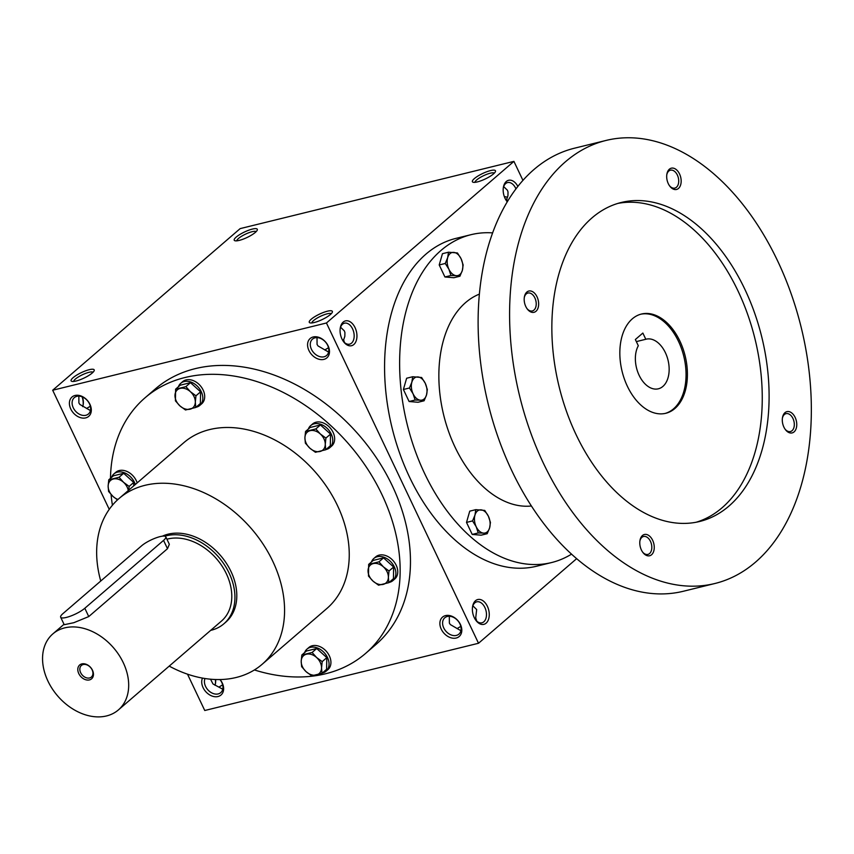 <?xml version="1.0" encoding="UTF-8"?>
<svg xmlns="http://www.w3.org/2000/svg" width="854" height="854" viewBox="0 0 854 854"><rect width="100%" height="100%" fill="white"/><g stroke="black" fill="none" stroke-linecap="round" stroke-linejoin="round"><path stroke-width="1.28" d="M472.881 605.849L476.671 609.542L475.497 619.79M475.859 618.232L476.788 621.189M472.508 607.119A10.803 6.864 -103.8 0 1 476.756 601.824A10.803 6.864 -103.8 0 1 486.001 610.674A10.803 6.864 -103.8 0 1 481.912 622.801A10.803 6.864 -103.8 0 1 475.689 620.068M460.904 630.711L450.325 624.573L449.375 623.089L449.321 616.268M460.808 626.356L457.082 628.608M215.603 679.528A10.803 6.864 -103.8 0 1 215.486 683.435A10.803 6.864 -103.8 0 1 215.005 685.282M222.734 689.21L212.988 683.947L210.532 679.208M222.638 684.855L218.912 687.107M205.003 678.524A10.803 7.932 -130.8 0 0 208.984 690.961A10.803 7.932 -130.8 0 0 220.738 692.626A10.803 7.932 -130.8 0 0 221.784 682.453A10.803 7.932 -130.8 0 0 219.948 679.56M202.494 678.108A12.778 9.383 -130.8 0 0 213.361 696.448A12.778 9.383 -130.8 0 0 222.253 682.965A12.778 9.383 -130.8 0 0 220.086 679.56M328.107 345.827A12.778 9.383 -130.8 0 0 309.127 339.646A12.778 9.383 -130.8 0 0 318.35 359.064A12.778 9.383 -130.8 0 0 328.107 345.827M327.648 345.315A10.803 7.932 -130.8 0 0 312.489 339.123A10.803 7.932 -130.8 0 0 313.535 352.488A10.803 7.932 -130.8 0 0 326.602 355.488A10.803 7.932 -130.8 0 0 327.648 345.315M340.565 327.21L344.365 330.904L344.92 332.59L344.835 336.337L343.191 341.152M89.937 404.326A12.778 9.383 -130.8 0 0 70.957 398.145A12.778 9.383 -130.8 0 0 80.18 417.563A12.778 9.383 -130.8 0 0 89.937 404.326M89.478 403.814A10.803 7.932 -130.8 0 0 74.319 397.622A10.803 7.932 -130.8 0 0 75.365 410.987A10.803 7.932 -130.8 0 0 88.421 413.987A10.803 7.932 -130.8 0 0 89.478 403.814M504.266 196.431A10.803 7.932 -130.8 0 0 507.522 197.114M506.294 200.541L507.938 195.726L508.023 191.979L507.468 190.293L503.668 186.599M90.428 410.571L79.849 404.433L78.899 402.949L78.846 396.128M328.598 352.072L318.019 345.934L317.069 344.45L317.015 337.629M522.936 180.375L513.916 161.374L240.155 228.616L52.681 390.235L109.248 509.368M513.916 161.374L326.441 322.993L478.518 643.265L576.653 558.665M478.518 643.265L204.757 710.507L187.506 674.18M460.423 624.466A12.778 9.383 -130.8 0 0 441.433 618.285A12.778 9.383 -130.8 0 0 450.656 637.703A12.778 9.383 -130.8 0 0 460.423 624.466M110.476 478.325A168.804 124.065 49.2 0 1 145.063 397.783L155.375 388.89A168.804 124.065 49.2 0 1 359.566 435.743A168.804 124.065 49.2 0 1 375.824 644.61L365.512 653.491A168.804 124.065 49.2 0 1 254.407 669.952M326.441 322.993L52.681 390.235M92.243 373.006A12.778 3.032 -25.4 0 0 94.164 370.711A12.778 3.032 -25.4 0 0 81.354 372.611A12.778 3.032 -25.4 0 0 71.789 381.343A12.778 3.032 -25.4 0 0 81.269 379.283A12.778 3.032 -25.4 0 0 92.243 373.006M236.184 237.102A12.778 3.032 154.6 0 1 249.934 229.79A12.778 3.032 154.6 0 1 257.267 230.1A12.778 3.032 154.6 0 1 247.062 237.487A12.778 3.032 154.6 0 1 234.893 240.732A12.778 3.032 154.6 0 1 236.184 237.102M330.413 314.507A12.778 3.032 -25.4 0 0 332.334 312.212A12.778 3.032 -25.4 0 0 319.535 314.112A12.778 3.032 -25.4 0 0 309.959 322.844A12.778 3.032 -25.4 0 0 319.439 320.784A12.778 3.032 -25.4 0 0 330.413 314.507M474.354 178.603A12.778 3.032 154.6 0 1 488.104 171.291A12.778 3.032 154.6 0 1 495.437 171.611A12.778 3.032 154.6 0 1 485.232 178.988A12.778 3.032 154.6 0 1 473.063 182.233A12.778 3.032 154.6 0 1 474.354 178.603M82.101 396.811A12.778 8.113 -103.8 0 1 83.062 405.372M215.357 679.517A12.778 8.113 -103.8 0 1 215.368 684.011M474.258 617.602A12.778 8.113 -103.8 0 1 472.604 606.479A12.778 8.113 -103.8 0 1 483.77 601.376A12.778 8.113 -103.8 0 1 488.328 619.94A12.778 8.113 -103.8 0 1 476.073 620.591A12.778 8.113 -103.8 0 1 474.258 617.602M341.952 338.963A12.778 8.113 -103.8 0 1 340.298 327.84A12.778 8.113 -103.8 0 1 351.453 322.737A12.778 8.113 -103.8 0 1 356.022 341.301A12.778 8.113 -103.8 0 1 343.767 341.952A12.778 8.113 -103.8 0 1 341.952 338.963M517.866 186.418A12.778 8.113 76.2 0 0 509.518 180.151A12.778 8.113 76.2 0 0 503.401 187.229A12.778 8.113 76.2 0 0 506.86 201.341A12.778 8.113 76.2 0 0 507.255 201.832M100.751 581.019A109.493 80.468 49.2 0 1 119.112 498.458A109.493 80.468 49.2 0 1 251.556 528.85A109.493 80.468 49.2 0 1 262.103 664.327A109.493 80.468 49.2 0 1 169.209 666.109M119.112 498.458L183.791 442.703A109.493 80.468 49.2 0 1 316.236 473.095A109.493 80.468 49.2 0 1 326.783 608.571L262.103 664.327M162.399 536.163A53.834 39.562 49.2 0 1 224.058 559.936A53.834 39.562 49.2 0 1 225.766 622.171L223.887 623.794A53.834 39.562 -130.8 0 0 229.118 573.098A53.834 39.562 -130.8 0 0 164.801 536.173M112.418 505.248A168.804 124.065 49.2 0 1 111.073 494.509M145.063 397.783A168.804 124.065 49.2 0 1 349.254 444.635A168.804 124.065 49.2 0 1 365.512 653.491M474.941 182.34A10.803 2.562 154.6 0 1 476.66 179.97A10.803 2.562 154.6 0 1 486.609 174.387A10.803 2.562 154.6 0 1 494.338 173.127M331.235 313.738A10.803 2.562 -25.4 0 0 320.549 316.279A10.803 2.562 -25.4 0 0 311.838 322.951M236.771 240.839A10.803 2.562 154.6 0 1 238.49 238.469A10.803 2.562 154.6 0 1 248.439 232.886A10.803 2.562 154.6 0 1 256.168 231.626M93.065 372.237A10.803 2.562 -25.4 0 0 82.379 374.778A10.803 2.562 -25.4 0 0 73.668 381.45M82.411 396.939A10.803 6.864 -103.8 0 1 83.18 404.796A10.803 6.864 -103.8 0 1 82.699 406.643M90.332 406.216L86.606 408.468M515.955 188.894A10.803 6.864 76.2 0 0 515.677 188.275A10.803 6.864 76.2 0 0 507.554 182.575A10.803 6.864 76.2 0 0 503.305 187.869M506.486 200.829A10.803 6.864 76.2 0 0 507.329 201.715M506.646 198.982L507.532 201.363M340.202 328.48A10.803 6.864 -103.8 0 1 344.45 323.186A10.803 6.864 -103.8 0 1 353.695 332.035A10.803 6.864 -103.8 0 1 349.606 344.151A10.803 6.864 -103.8 0 1 343.383 341.429M328.502 347.717L324.776 349.969M344.482 342.55L343.543 339.593M459.954 623.954A10.803 7.932 -130.8 0 0 444.806 617.762A10.803 7.932 -130.8 0 0 445.841 631.127A10.803 7.932 -130.8 0 0 458.908 634.127A10.803 7.932 -130.8 0 0 459.954 623.954M635.355 339.518L642.848 333.06L645.805 339.273A25.545 16.226 -103.8 0 1 646.168 339.177A25.545 16.226 -103.8 0 1 668.02 360.121A25.545 16.226 -103.8 0 1 658.349 388.805A25.545 16.226 -103.8 0 1 639.016 375.055A25.545 16.226 -103.8 0 1 638.312 345.742L635.355 339.518M636.337 341.6L645.805 339.273M492.63 232.886A168.804 107.23 76.2 0 0 471.002 234.69L455.951 238.383A168.804 107.23 76.2 0 0 392.082 427.897A168.804 107.23 76.2 0 0 536.483 566.255L551.535 562.562A168.804 107.23 76.2 0 0 571.529 554.139M471.002 234.69A168.804 107.23 76.2 0 0 407.134 424.203A168.804 107.23 76.2 0 0 551.535 562.562M479.382 294.128A109.493 69.558 76.2 0 0 443.728 415.215A109.493 69.558 76.2 0 0 531.412 505.995M606.062 140.44L574.571 148.18A228.114 144.902 76.2 0 0 488.264 404.273A228.114 144.902 76.2 0 0 683.403 591.246L714.883 583.506A228.114 144.902 76.2 0 0 777.642 260.961A228.114 144.902 76.2 0 0 606.062 140.44A228.114 144.902 76.2 0 0 519.744 396.544A228.114 144.902 76.2 0 0 714.883 583.506M744.837 289.25A164.246 104.327 76.2 0 0 621.296 202.473A164.246 104.327 76.2 0 0 559.156 386.862A164.246 104.327 76.2 0 0 699.65 521.484A164.246 104.327 76.2 0 0 744.837 289.25M652.637 540.283A10.953 6.96 76.2 0 0 645.421 534.369A10.953 6.96 76.2 0 0 639.977 540.443A10.953 6.96 76.2 0 0 642.945 552.538A10.953 6.96 76.2 0 0 652.349 553.926A10.953 6.96 76.2 0 0 652.637 540.283M679.549 173.97A10.953 6.96 76.2 0 0 672.322 168.057A10.953 6.96 76.2 0 0 666.878 174.141A10.953 6.96 76.2 0 0 669.856 186.236A10.953 6.96 76.2 0 0 679.261 187.624A10.953 6.96 76.2 0 0 679.549 173.97M795.149 417.425A10.953 6.96 76.2 0 0 787.922 411.511A10.953 6.96 76.2 0 0 782.488 417.595A10.953 6.96 76.2 0 0 785.456 429.69A10.953 6.96 76.2 0 0 794.86 431.078A10.953 6.96 76.2 0 0 795.149 417.425M537.038 296.829A10.953 6.96 76.2 0 0 529.822 290.915A10.953 6.96 76.2 0 0 524.377 296.989A10.953 6.96 76.2 0 0 527.345 309.084A10.953 6.96 76.2 0 0 536.75 310.472A10.953 6.96 76.2 0 0 537.038 296.829M696.202 522.232A164.246 104.327 76.2 0 0 737.995 290.926A164.246 104.327 76.2 0 0 617.89 203.401M679.869 341.034A51.101 32.463 76.2 0 0 641.439 314.037A51.101 32.463 76.2 0 0 622.107 371.405A51.101 32.463 76.2 0 0 665.81 413.283A51.101 32.463 76.2 0 0 679.869 341.034M665.127 413.443A51.101 32.463 76.2 0 0 678.503 341.365A51.101 32.463 76.2 0 0 640.756 314.219M527.014 308.636A9.223 5.861 76.2 0 0 532.32 310.952A9.223 5.861 76.2 0 0 534.86 297.907A9.223 5.861 76.2 0 0 527.921 293.039A9.223 5.861 76.2 0 0 524.292 297.555M785.125 429.231A9.223 5.861 76.2 0 0 790.43 431.548A9.223 5.861 76.2 0 0 792.96 418.513A9.223 5.861 76.2 0 0 786.032 413.646A9.223 5.861 76.2 0 0 782.403 418.15M669.515 185.777A9.223 5.861 76.2 0 0 674.831 188.093A9.223 5.861 76.2 0 0 677.361 175.059A9.223 5.861 76.2 0 0 670.433 170.192A9.223 5.861 76.2 0 0 666.793 174.696M642.614 552.09A9.223 5.861 76.2 0 0 647.919 554.406A9.223 5.861 76.2 0 0 650.46 541.361A9.223 5.861 76.2 0 0 643.521 536.493A9.223 5.861 76.2 0 0 639.892 541.009M450.965 275.49L448.916 269.277L445.265 263.47L447.677 257.641L448.499 252.208L457.445 252.955L461.096 258.773L463.156 264.975L462.334 270.419A11.86 7.537 76.2 0 1 456.239 275.671L450.965 275.49L444.923 276.974L453.869 277.731L459.922 276.237L462.334 270.419A11.86 7.537 76.2 0 0 461.096 258.773A11.86 7.537 76.2 0 0 453.773 252.389A11.86 7.537 76.2 0 0 447.677 257.641A11.86 7.537 76.2 0 0 448.916 269.277A11.86 7.537 76.2 0 0 456.239 275.671L459.922 276.237M448.499 252.208L442.457 253.691L439.212 264.953L444.923 276.974M445.265 263.47L439.212 264.953M415.151 400.024L413.09 393.822L409.44 388.004L411.852 382.186L412.685 376.742L421.63 377.5L425.271 383.318L427.331 389.52L426.509 394.954A11.86 7.537 76.2 0 1 420.414 400.206L415.151 400.024L409.098 401.508L418.044 402.266L424.096 400.782L426.509 394.954A11.86 7.537 76.2 0 0 425.271 383.318A11.86 7.537 76.2 0 0 417.948 376.934A11.86 7.537 76.2 0 0 411.852 382.186A11.86 7.537 76.2 0 0 413.09 393.822A11.86 7.537 76.2 0 0 420.414 400.206L424.096 400.782M412.685 376.742L406.632 378.237L403.387 389.499L409.098 401.508M409.44 388.004L403.387 389.499M478.261 532.939L476.201 526.737L472.55 520.919L474.963 515.101L475.795 509.657L484.741 510.414L488.392 516.232L490.442 522.434L489.62 527.868A11.86 7.537 76.2 0 1 483.524 533.12L478.261 532.939L472.209 534.423L481.154 535.18L487.207 533.697L489.62 527.868A11.86 7.537 76.2 0 0 488.392 516.232A11.86 7.537 76.2 0 0 481.058 509.849A11.86 7.537 76.2 0 0 474.963 515.101A11.86 7.537 76.2 0 0 476.201 526.737A11.86 7.537 76.2 0 0 483.524 533.12L487.207 533.697M475.795 509.657L469.743 511.151L466.508 522.413L472.209 534.423M472.55 520.919L466.508 522.413M185.884 386.648L190.378 391.687L195.961 395.797L195.32 402.095A11.86 8.721 -130.8 0 0 190.378 391.687A11.86 8.721 -130.8 0 0 180.205 388.378A11.86 8.721 -130.8 0 0 174.974 395.477A11.86 8.721 -130.8 0 0 179.916 405.885A11.86 8.721 -130.8 0 0 190.09 409.194A11.86 8.721 -130.8 0 0 195.32 402.095L195.769 407.465L185.499 409.984L179.916 405.885L175.412 400.836L175.614 389.168L185.884 386.648L190.495 382.667L180.226 385.197L175.614 389.168M195.769 407.465L200.38 403.483L200.573 391.815L195.961 395.797M200.573 391.815L190.495 382.667M196.036 407.23A14.603 10.728 -130.8 0 0 199.836 405.394L201.704 403.782A14.603 10.728 -130.8 0 0 200.306 385.72A14.603 10.728 -130.8 0 0 182.639 381.663L180.77 383.286A14.603 10.728 -130.8 0 0 178.401 386.766M199.836 405.394A14.603 10.728 -130.8 0 0 198.427 387.332A14.603 10.728 -130.8 0 0 180.77 383.286M315.831 428.932L320.325 433.981L325.908 438.081L325.267 444.39A11.86 8.721 -130.8 0 0 320.325 433.981A11.86 8.721 -130.8 0 0 310.151 430.672A11.86 8.721 -130.8 0 0 304.91 437.76A11.86 8.721 -130.8 0 0 309.853 448.169A11.86 8.721 -130.8 0 0 320.036 451.488A11.86 8.721 -130.8 0 0 325.267 444.39L325.716 449.759L315.436 452.278L309.853 448.169L305.358 443.13L304.91 437.76L305.551 431.462L315.831 428.932L320.442 424.961L310.162 427.48L305.551 431.462M325.716 449.759L330.327 445.777L330.519 434.11L325.908 438.081M330.519 434.11L320.442 424.961M325.982 449.524A14.603 10.728 -130.8 0 0 329.783 447.688L331.651 446.076A14.603 10.728 -130.8 0 0 330.252 428.014A14.603 10.728 -130.8 0 0 312.585 423.958L310.717 425.57A14.603 10.728 -130.8 0 0 308.347 429.06M329.783 447.688A14.603 10.728 -130.8 0 0 328.374 429.626A14.603 10.728 -130.8 0 0 310.717 425.57M378.941 561.847L383.435 566.896L389.018 570.995L388.378 577.304A11.86 8.721 -130.8 0 0 383.435 566.896A11.86 8.721 -130.8 0 0 373.262 563.587A11.86 8.721 -130.8 0 0 368.031 570.675A11.86 8.721 -130.8 0 0 372.974 581.083A11.86 8.721 -130.8 0 0 383.147 584.403A11.86 8.721 -130.8 0 0 388.378 577.304L388.826 582.674L378.557 585.193L372.974 581.083L368.469 576.044L368.672 564.377L378.941 561.847L383.553 557.875L373.283 560.395L368.672 564.377M388.826 582.674L393.438 578.692L393.63 567.024L389.018 570.995M393.63 567.024L383.553 557.875M389.093 582.439A14.603 10.728 -130.8 0 0 392.893 580.603L394.761 578.991A14.603 10.728 -130.8 0 0 393.363 560.929A14.603 10.728 -130.8 0 0 375.696 556.872L373.828 558.484A14.603 10.728 -130.8 0 0 371.458 561.975M392.893 580.603A14.603 10.728 -130.8 0 0 391.484 562.54A14.603 10.728 -130.8 0 0 373.828 558.484M312.105 652.477L316.599 657.516L322.193 661.626L321.542 667.924A11.86 8.721 -130.8 0 0 316.599 657.516A11.86 8.721 -130.8 0 0 306.426 654.207A11.86 8.721 -130.8 0 0 301.195 661.306A11.86 8.721 -130.8 0 0 306.138 671.714A11.86 8.721 -130.8 0 0 316.311 675.023A11.86 8.721 -130.8 0 0 321.542 667.924L321.99 673.294L311.721 675.813L306.138 671.714L301.643 666.664L301.195 661.306L301.836 654.997L312.105 652.477L316.717 648.496L306.447 651.026L301.836 654.997M321.99 673.294L326.602 669.312L326.804 657.644L322.193 661.626M326.804 657.644L316.717 648.496M322.268 673.059A14.603 10.728 -130.8 0 0 326.057 671.223L327.936 669.611A14.603 10.728 -130.8 0 0 326.527 651.549A14.603 10.728 -130.8 0 0 308.87 647.492L306.992 649.115A14.603 10.728 -130.8 0 0 304.622 652.595M326.057 671.223A14.603 10.728 -130.8 0 0 324.648 653.161A14.603 10.728 -130.8 0 0 306.992 649.115M133.683 485.905L133.736 482.435L123.659 473.297L119.048 477.269L123.542 482.307L129.135 486.417L128.623 490.26M133.736 482.435L129.135 486.417M128.303 490.548A11.86 8.721 -130.8 0 0 123.542 482.307A11.86 8.721 -130.8 0 0 113.368 478.998A11.86 8.721 -130.8 0 0 108.138 486.097A11.86 8.721 -130.8 0 0 113.08 496.505A11.86 8.721 -130.8 0 0 117.98 499.462M137.174 482.894A14.603 10.728 -130.8 0 0 127.652 471.771A14.603 10.728 -130.8 0 0 115.813 472.294L113.934 473.906A14.603 10.728 -130.8 0 0 111.564 477.386M135.295 484.506A14.603 10.728 -130.8 0 0 125.784 473.383A14.603 10.728 -130.8 0 0 113.934 473.906M123.659 473.297L113.39 475.817L108.778 479.788L119.048 477.269M117.521 499.889L113.08 496.505L108.586 491.466L108.138 486.097L108.778 479.788M92.115 669.835A7.643 5.615 -130.8 0 0 81.397 665.458A7.643 5.615 -130.8 0 0 82.133 674.916A7.643 5.615 -130.8 0 0 91.378 677.041A7.643 5.615 -130.8 0 0 92.115 669.835M84.813 608.261L163.552 540.39A14.603 3.469 -25.4 0 0 165.783 536.814A14.603 3.469 -25.4 0 0 155.802 537.956A14.603 3.469 -25.4 0 0 141.647 545.77L62.908 613.642A14.603 3.469 -25.4 0 0 60.666 617.218A14.603 3.469 -25.4 0 0 70.647 616.076A14.603 3.469 -25.4 0 0 84.813 608.261L88.752 616.577L73.818 622.705L64.221 624.701L60.666 617.218M210.66 630.38A53.834 39.562 -130.8 0 0 223.887 623.794M165.783 536.814L169.338 544.297L167.491 548.695L88.752 616.577M118.396 709.92A50.183 36.882 -130.8 0 0 123.264 662.661A50.183 36.882 -130.8 0 0 52.852 633.892A50.183 36.882 -130.8 0 0 57.688 695.989A50.183 36.882 -130.8 0 0 118.396 709.92L221.506 621.029A50.183 36.882 -130.8 0 0 226.374 573.771A50.183 36.882 -130.8 0 0 166.925 539.216M92.467 670.219A9.127 6.704 -130.8 0 0 78.91 665.81A9.127 6.704 -130.8 0 0 85.496 679.677A9.127 6.704 -130.8 0 0 92.467 670.219M167.491 548.695L163.552 540.39M52.852 633.892L64.018 624.274"/></g></svg>
